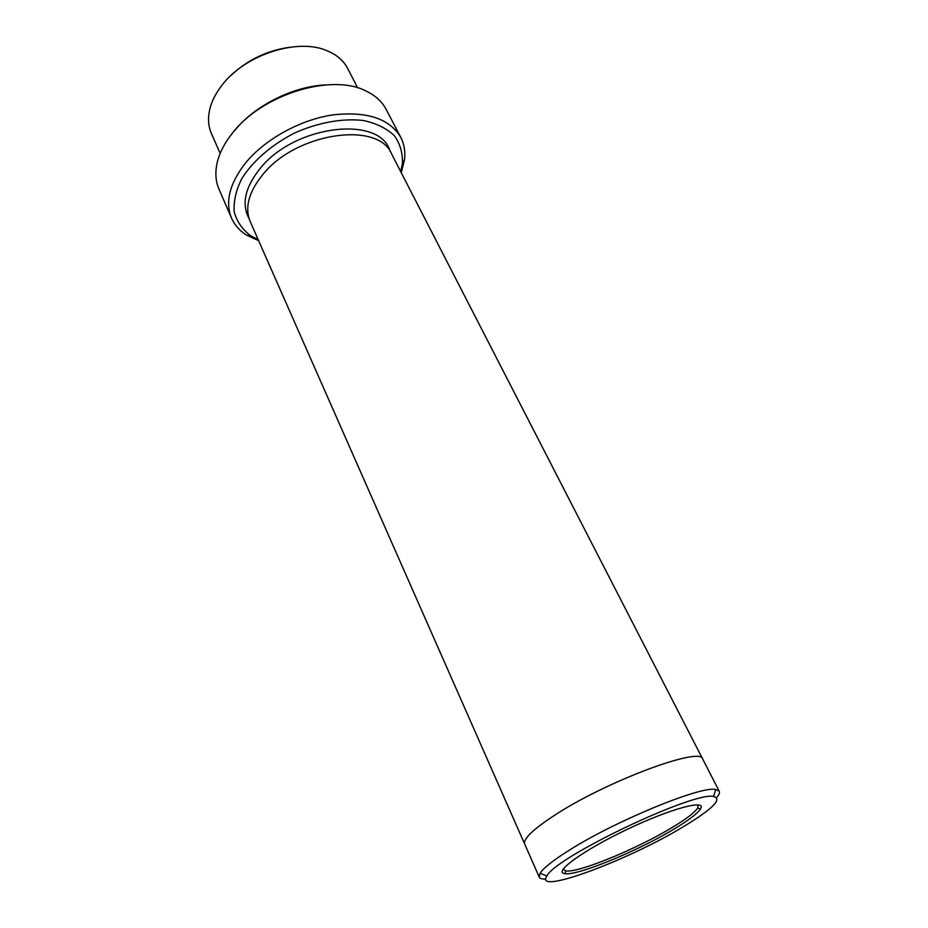 <?xml version="1.0" encoding="UTF-8"?>
<svg xmlns="http://www.w3.org/2000/svg" width="928" height="928" viewBox="0 0 928 928"><rect width="100%" height="100%" fill="white"/><g stroke="black" fill="none" stroke-linecap="round" stroke-linejoin="round"><path stroke-width="1.39" d="M231.084 75.354C247.776 59.717 267.45 50.332 290.104 47.2M400.71 171.622L402.416 163.572C402.833 153.12 400.142 143.805 394.319 135.639C386.721 128.447 376.524 123.424 363.73 120.547C343.082 118.018 318.408 122.38 294.779 132.936C271.695 144.664 252.776 161.089 241.756 178.721C235.932 190.484 233.415 201.573 234.227 212.002C236.918 221.664 242.452 229.622 250.838 235.863L258.17 239.61M220.168 153.41L211.422 133.574C207.884 125.477 207.594 116.418 210.54 106.407C212.686 99.389 216.386 92.475 221.653 85.654C244.4 54.856 297.691 37.561 327.166 50.773C336.806 54.787 343.65 60.714 347.733 68.568L357.64 87.835M234.192 131.196C254.04 105.873 293.097 86.165 326.157 84.877M674.273 828.924C688.588 820.306 697.311 813.67 700.431 809.03C707.403 798.799 670.979 808.427 627.003 829.47C582.981 850.396 552.566 872.656 564.897 873.666C577.402 875.951 638.29 850.802 674.273 828.924M683.704 826.512C712.576 808.984 722.564 798.973 713.667 796.502C694.063 791.004 554.909 857.379 546.847 876.078C533.09 895.81 628.766 860.117 683.704 826.512M401.232 172.62L404.492 159.86C405.501 151.693 404.26 144.234 400.803 137.46C389.586 118.529 366.769 111.024 332.363 114.956C299.918 119.909 265.002 139.27 245.665 162.829C229.61 183.373 224.912 201.828 231.559 218.184C234.645 225.133 239.668 230.794 246.639 235.155L258.622 240.642M231.559 218.184L218.985 189.196C215.482 181.064 214.948 171.947 217.384 161.832C219.774 152.285 224.762 142.75 232.348 133.226C261.742 94.517 331.609 73.01 365.934 90.979C375.33 95.445 382.081 101.604 386.187 109.446L400.803 137.46M716.683 797.546C719.084 794.774 719.931 792.674 719.246 791.248L715.639 789.484C701.069 785.714 615.519 820.828 569.305 850.187C553.262 860.256 543.541 867.924 540.154 873.19L539.249 877.099C539.922 878.538 542.091 879.187 545.757 879.071M524.772 844.248L524.703 844.097C522.998 839.132 532.672 829.725 553.703 815.863C605.3 781.62 701.498 745.799 702.751 759.174L702.832 759.324M702.751 759.174C701.51 745.799 605.3 781.62 553.691 815.863C532.66 829.725 522.998 839.144 524.703 844.097L250.189 221.525C244.574 207.802 248.623 192.34 262.346 175.125C295.533 132.576 378.554 120.594 391.674 154.048L719.246 791.248M563.145 869.142L565.778 870.916C577.912 873.236 637.292 848.749 672.324 827.393C686.268 818.983 694.736 812.51 697.74 807.975L698.018 804.82M249.064 218.521C241.408 204.334 244.922 187.874 259.62 169.14C293.979 124.793 380.434 114.77 390.05 151.276M524.703 844.097L539.249 877.099M402.416 163.572L404.492 159.86M250.838 235.863L246.639 235.155M565.778 870.916L564.897 873.666M697.74 807.975L700.431 809.03M713.667 796.502L715.639 789.484M546.847 876.078L540.154 873.19"/></g></svg>
